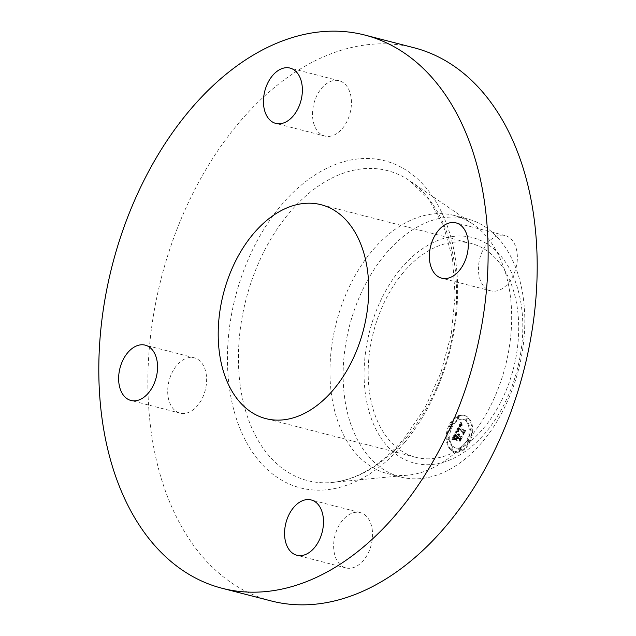 <?xml version="1.0" encoding="UTF-8"?>
<svg xmlns="http://www.w3.org/2000/svg" width="636" height="636" viewBox="0 0 636 636"><rect width="100%" height="100%" fill="white"/><g stroke="black" fill="none" stroke-linecap="round" stroke-linejoin="round"><path stroke-width="0.48" stroke-dasharray="3.18 2.39" d="M481.492 282.837A28.564 18.706 -75.5 0 0 490.769 290.851A28.564 18.706 -75.5 0 0 512.926 276.167A28.564 18.706 -75.5 0 0 514.317 243.54A28.564 18.706 -75.5 0 0 505.04 235.527A28.564 18.706 -75.5 0 0 482.883 250.21A28.564 18.706 -75.5 0 0 481.492 282.837M413.909 47.724A285.667 187.04 -75.5 0 0 237.832 124.1A285.667 187.04 -75.5 0 0 148.768 408.376A285.667 187.04 -75.5 0 0 271.151 600.933M469.67 437.973A133.314 87.283 -75.5 0 0 472.771 223.999A133.314 87.283 -75.5 0 0 454.12 215.445A133.314 87.283 -75.5 0 0 371.949 251.093A133.314 87.283 -75.5 0 0 330.386 383.754A133.314 87.283 -75.5 0 0 387.499 473.613A133.314 87.283 -75.5 0 0 407.954 475.156A133.314 87.283 -75.5 0 0 469.67 437.973M482.835 441.368A133.314 87.283 -75.5 0 0 524.613 312.26A133.314 87.283 -75.5 0 0 472.023 220.287A133.314 87.283 -75.5 0 0 467.293 218.848A133.314 87.283 -75.5 0 0 385.122 254.487A133.314 87.283 -75.5 0 0 343.345 383.595A133.314 87.283 -75.5 0 0 395.934 475.569A133.314 87.283 -75.5 0 0 400.664 477.016A133.314 87.283 -75.5 0 0 482.835 441.368M476.682 238.874A116.46 76.248 -75.5 0 0 371.384 324.964A116.46 76.248 -75.5 0 0 410.212 461.871A116.46 76.248 -75.5 0 0 515.51 375.781A116.46 76.248 -75.5 0 0 476.682 238.874M402.962 272.947A110.457 72.321 -75.5 0 0 368.522 382.872A110.457 72.321 -75.5 0 0 415.841 457.324A110.457 72.321 -75.5 0 0 483.924 427.797A110.457 72.321 -75.5 0 0 518.364 317.873A110.457 72.321 -75.5 0 0 471.045 243.421A110.457 72.321 -75.5 0 0 402.962 272.947M342.621 520.24A28.564 18.706 -75.5 0 0 333.717 548.669A28.564 18.706 -75.5 0 0 345.952 567.924A28.564 18.706 -75.5 0 0 363.561 560.284A28.564 18.706 -75.5 0 0 372.465 531.855A28.564 18.706 -75.5 0 0 360.23 512.6A28.564 18.706 -75.5 0 0 342.621 520.24M203.568 365.827A28.564 18.706 -75.5 0 0 194.298 357.814A28.564 18.706 -75.5 0 0 172.133 372.489A28.564 18.706 -75.5 0 0 170.75 405.116A28.564 18.706 -75.5 0 0 180.02 413.13A28.564 18.706 -75.5 0 0 202.184 398.454A28.564 18.706 -75.5 0 0 203.568 365.827M342.438 128.424A28.564 18.706 -75.5 0 0 351.35 99.995A28.564 18.706 -75.5 0 0 339.107 80.74A28.564 18.706 -75.5 0 0 321.498 88.372A28.564 18.706 -75.5 0 0 312.594 116.801A28.564 18.706 -75.5 0 0 324.829 136.056A28.564 18.706 -75.5 0 0 342.438 128.424M451.417 449.946A18.857 12.346 -75.5 0 0 455.153 452.037A18.857 12.346 -75.5 0 0 470.839 439.929A18.857 12.346 -75.5 0 0 468.311 417.621A18.857 12.346 -75.5 0 0 464.574 415.531A18.857 12.346 -75.5 0 0 448.889 427.638A18.857 12.346 -75.5 0 0 451.417 449.946M453.206 446.52A14.859 9.723 -75.5 0 0 456.155 448.165A14.859 9.723 -75.5 0 0 468.509 438.625A14.859 9.723 -75.5 0 0 466.522 421.048A14.859 9.723 -75.5 0 0 463.572 419.402A14.859 9.723 -75.5 0 0 451.218 428.942A14.859 9.723 -75.5 0 0 453.206 446.52M457.053 431.089L458.787 431.256L458.429 429.658L459.176 427.941L463.811 432.13L463.835 433.394L465.52 430.167L464.511 430.691L460.297 426.764L461.203 425.42L462.054 425.333L461.172 425.23L459.979 426.47L461.052 424.761L462.205 424.912L461.434 422.662L457.053 431.089L456.219 430.874L457.944 431.041L457.578 429.562L458.341 427.726L462.968 431.916L463 433.18L464.685 429.952L463.676 430.477L459.462 426.549L460.233 425.309L461.219 425.118L460.337 425.007L459.144 426.255L460.21 424.546L461.37 424.697L460.591 422.447L456.219 430.874M457.133 431.757L458.771 431.908L456.29 431.542L457.992 431.47L456.29 431.542M458.659 430.365L459.272 428.743L463.525 432.711L463.731 434.571L465.592 430.691L463.819 434.078L463.668 432.528L459.264 428.418L458.643 430.508L457.825 430.143L458.429 428.529L462.69 432.496L462.897 434.356L464.757 430.477L462.984 433.863L462.833 432.313L458.429 428.203L457.825 430.143M452.792 439.071L454.668 439.094L454.454 437.21L455.742 434.428L457.721 436.28L457.499 436.709L455.75 435.08L454.645 438.419L455.774 435.358L457.403 436.884L456.847 437.95L455.543 438.419L457.316 440.064L457.228 438.228L458.079 436.606L460.21 438.602L460.289 440.017L462.102 436.55L460.949 437.186L459.128 435.485L459.852 434.547L458.81 435.199L459.788 434.03L458.461 434.865L456.672 433.195L456.624 431.741L452.792 439.071L451.958 438.856L453.834 438.88L453.619 436.996L454.907 434.213L456.887 436.065L456.656 436.495L454.915 434.865L453.81 438.204L454.931 435.143L456.568 436.67L456.012 437.735L454.7 438.196L456.473 439.85L456.394 438.013L457.236 436.391L459.375 438.379L459.446 439.802L461.259 436.328L460.106 436.972L458.294 435.27L459.017 434.332L457.976 434.984L458.953 433.808L457.626 434.65L455.837 432.981L455.789 431.518L451.958 438.856M453.015 439.786L454.414 439.468L452.18 439.563M457.244 440.772L455.448 438.824L457.244 440.772L454.581 438.856L456.41 440.557M458.111 437.544L459.923 439.238L460.194 441.336L462.308 436.964L460.289 440.835L460.067 439.11L458.095 437.266L457.356 438.999L458.111 437.544L457.276 437.33L459.089 439.023L459.359 441.122L461.474 436.749L459.454 440.621L459.232 438.896L457.252 437.051L456.521 438.776L457.276 437.33M450.701 426.692A1.145 0.747 -75.5 0 0 450.924 426.82A1.145 0.747 -75.5 0 0 451.878 426.08A1.145 0.747 -75.5 0 0 451.727 424.729A1.145 0.747 -75.5 0 0 451.496 424.602A1.145 0.747 -75.5 0 0 450.542 425.341A1.145 0.747 -75.5 0 0 450.701 426.692M451.798 449.215A1.145 0.747 -75.5 0 0 452.029 449.342A1.145 0.747 -75.5 0 0 452.975 448.603A1.145 0.747 -75.5 0 0 452.824 447.251A1.145 0.747 -75.5 0 0 452.601 447.124A1.145 0.747 -75.5 0 0 451.647 447.863A1.145 0.747 -75.5 0 0 451.798 449.215M447.895 439.269A1.145 0.747 -75.5 0 0 448.118 439.397A1.145 0.747 -75.5 0 0 449.072 438.665A1.145 0.747 -75.5 0 0 448.921 437.314A1.145 0.747 -75.5 0 0 448.69 437.186A1.145 0.747 -75.5 0 0 447.744 437.918A1.145 0.747 -75.5 0 0 447.895 439.269M468.009 442.839A1.145 0.747 -75.5 0 0 468.231 442.958A1.145 0.747 -75.5 0 0 469.185 442.227A1.145 0.747 -75.5 0 0 469.026 440.875A1.145 0.747 -75.5 0 0 468.804 440.748A1.145 0.747 -75.5 0 0 467.85 441.479A1.145 0.747 -75.5 0 0 468.009 442.839M460.13 450.685A1.145 0.747 -75.5 0 0 460.361 450.813A1.145 0.747 -75.5 0 0 461.307 450.081A1.145 0.747 -75.5 0 0 461.156 448.73A1.145 0.747 -75.5 0 0 460.925 448.603A1.145 0.747 -75.5 0 0 459.979 449.334A1.145 0.747 -75.5 0 0 460.13 450.685M467.929 418.353A1.145 0.747 -75.5 0 0 467.698 418.226A1.145 0.747 -75.5 0 0 466.752 418.965A1.145 0.747 -75.5 0 0 466.904 420.317A1.145 0.747 -75.5 0 0 467.134 420.444A1.145 0.747 -75.5 0 0 468.08 419.704A1.145 0.747 -75.5 0 0 467.929 418.353M459.597 416.882A1.145 0.747 -75.5 0 0 459.375 416.755A1.145 0.747 -75.5 0 0 458.421 417.486A1.145 0.747 -75.5 0 0 458.572 418.838A1.145 0.747 -75.5 0 0 458.802 418.965A1.145 0.747 -75.5 0 0 459.748 418.234A1.145 0.747 -75.5 0 0 459.597 416.882M471.833 428.298A1.145 0.747 -75.5 0 0 471.61 428.171A1.145 0.747 -75.5 0 0 470.656 428.903A1.145 0.747 -75.5 0 0 470.815 430.254A1.145 0.747 -75.5 0 0 471.038 430.381A1.145 0.747 -75.5 0 0 471.992 429.65A1.145 0.747 -75.5 0 0 471.833 428.298M456.672 433.195L455.837 432.981M456.624 431.741L455.789 431.518M458.461 434.865L457.626 434.65M458.58 434.674L457.745 434.452M458.707 434.499L457.872 434.285M458.834 434.356L458 434.142M458.969 434.237L458.135 434.022M459.097 434.142L458.262 433.919M459.232 434.07L458.397 433.847M459.367 434.022L458.532 433.808M459.51 433.998L458.675 433.784M459.645 433.998L458.81 433.784M459.788 434.03L458.953 433.808M459.836 434.142L458.993 433.927M459.717 434.181L458.882 433.967M459.613 434.229L458.779 434.014M459.51 434.293L458.675 434.078M459.415 434.356L458.572 434.142M459.319 434.436L458.484 434.221M459.224 434.523L458.389 434.308M459.144 434.627L458.31 434.412M459.065 434.73L458.23 434.515M458.985 434.849L458.151 434.634M458.914 434.976L458.079 434.762M458.866 435.088L458.031 434.873M458.81 435.199L457.976 434.984M459.009 435.382L458.174 435.167M459.089 435.255L458.246 435.032M459.16 435.135L458.325 434.913M459.24 435.024L458.405 434.809M459.319 434.921L458.484 434.706M459.399 434.833L458.564 434.619M459.486 434.754L458.651 434.539M459.574 434.69L458.739 434.475M459.661 434.627L458.826 434.412M459.756 434.587L458.922 434.364M459.852 434.547L459.017 434.332M459.868 434.762L459.033 434.547M459.78 434.801L458.946 434.587M459.693 434.849L458.858 434.634M459.613 434.905L458.779 434.69M459.534 434.968L458.691 434.754M459.454 435.032L458.62 434.817M459.383 435.111L458.548 434.897M459.311 435.191L458.477 434.976M459.248 435.286L458.413 435.072M459.184 435.382L458.349 435.167M459.128 435.485L458.294 435.27M460.949 437.186L460.106 436.972M462.102 436.55L461.259 436.328M460.289 440.017L459.446 439.802M460.21 438.602L459.375 438.379M458.079 436.606L457.236 436.391M457.228 438.228L456.394 438.013M457.316 440.064L456.473 439.85M455.543 438.419L454.7 438.196M456.847 437.95L456.012 437.735M457.403 436.884L456.568 436.67M455.774 435.358L454.931 435.143M455.67 435.533L454.835 435.31M455.583 435.684L454.74 435.469M455.495 435.835L454.661 435.62M455.424 435.97L454.589 435.755M455.352 436.097L454.517 435.883M455.265 436.264L454.43 436.05M455.185 436.423L454.35 436.209M455.114 436.574L454.279 436.36M455.05 436.717L454.207 436.503M454.986 436.853L454.152 436.638M454.931 436.98L454.096 436.765M454.883 437.099L454.048 436.884M454.835 437.21L454.001 436.996M454.772 437.417L453.929 437.202M454.716 437.608L453.881 437.393M454.676 437.807L453.842 437.584M454.653 438.005L453.818 437.791M454.645 438.212L453.81 437.997M454.645 438.419L453.81 438.204M454.605 438.26L453.762 438.045M454.581 438.085L453.746 437.862M454.581 437.894L453.746 437.679M454.597 437.687L453.762 437.473M454.637 437.473L453.802 437.258M454.7 437.25L453.858 437.027M454.78 437.004L453.937 436.789M454.875 436.749L454.04 436.535M454.994 436.479L454.16 436.264M455.138 436.201L454.303 435.986M455.44 435.628L454.605 435.414M455.543 435.453L454.7 435.239M455.75 435.08L454.915 434.865M457.499 436.709L456.656 436.495M457.721 436.28L456.887 436.065M455.742 434.428L454.907 434.213M455.607 434.698L454.772 434.483M455.257 435.382L454.422 435.167M455.042 435.787L454.207 435.565M454.931 435.994L454.096 435.779M454.835 436.201L454.001 435.978M454.748 436.391L453.913 436.177M454.668 436.574L453.834 436.36M454.597 436.749L453.762 436.535M454.541 436.916L453.707 436.693M454.494 437.067L453.659 436.853M454.454 437.21L453.619 436.996M454.422 437.353L453.587 437.139M454.406 437.481L453.571 437.266M454.398 437.608L453.563 437.385M454.398 437.735L453.555 437.52M454.398 437.878L453.563 437.663M454.414 438.029L453.579 437.814M454.438 438.188L453.603 437.973M454.47 438.355L453.635 438.14M454.509 438.53L453.667 438.315M454.549 438.705L453.714 438.49M454.605 438.896L453.77 438.681M454.668 439.094L453.834 438.88M454.128 438.991L453.293 438.776M454.04 438.983L453.198 438.768M453.953 438.967L453.118 438.753M453.873 438.959L453.039 438.745M453.73 438.951L452.896 438.737M453.603 438.951L452.768 438.737M453.46 438.967L452.625 438.745M453.388 438.975L452.546 438.753M453.301 438.983L452.466 438.768M453.214 438.999L452.371 438.776M461.434 422.662L460.591 422.447M456.966 431.089L456.131 430.874M461.513 422.924L460.671 422.709M461.593 423.171L460.75 422.956M461.672 423.409L460.83 423.194M461.752 423.64L460.917 423.425M461.831 423.862L460.997 423.648M461.911 424.069L461.076 423.854M461.998 424.276L461.164 424.061M462.078 424.466L461.243 424.252M462.165 424.649L461.331 424.435M462.205 424.912L461.37 424.697M462.102 424.824L461.259 424.61M461.99 424.761L461.156 424.538M461.887 424.697L461.052 424.482M461.784 424.657L460.949 424.443M461.688 424.625L460.846 424.403M461.585 424.602L460.75 424.387M461.498 424.594L460.655 424.379M461.402 424.602L460.567 424.387M461.315 424.625L460.472 424.411M461.227 424.657L460.385 424.443M461.14 424.705L460.297 424.49M461.052 424.761L460.21 424.546M460.957 424.84L460.122 424.625M460.869 424.928L460.035 424.713M460.782 425.031L459.947 424.816M460.687 425.15L459.852 424.935M460.599 425.277L459.756 425.063M460.504 425.428L459.669 425.214M460.408 425.587L459.574 425.373M460.313 425.762L459.478 425.548M460.249 425.897L459.415 425.683M460.178 426.033L459.343 425.818M460.114 426.176L459.279 425.961M460.051 426.319L459.208 426.104M459.979 426.47L459.144 426.255M460.233 426.589L459.391 426.374M460.448 426.16L459.613 425.945M460.528 426.009L459.693 425.786M460.615 425.866L459.78 425.651M460.695 425.73L459.86 425.516M460.774 425.619L459.939 425.405M460.854 425.516L460.019 425.301M460.933 425.42L460.098 425.206M461.013 425.341L460.178 425.126M461.092 425.277L460.257 425.063M461.172 425.23L460.337 425.007M461.323 425.158L460.488 424.943M461.402 425.142L460.567 424.928M461.49 425.134L460.647 424.92M461.569 425.142L460.734 424.928M461.664 425.158L460.83 424.943M461.752 425.182L460.917 424.967M461.855 425.222L461.013 425.007M461.951 425.269L461.116 425.055M462.054 425.333L461.219 425.118M462.157 425.405L461.323 425.19M462.062 425.587L461.227 425.373M461.975 425.524L461.132 425.309M461.887 425.468L461.044 425.253M461.8 425.42L460.965 425.206M461.712 425.389L460.877 425.174M461.633 425.365L460.798 425.15M461.482 425.341L460.647 425.126M461.339 425.365L460.504 425.15M461.203 425.42L460.369 425.206M461.068 425.532L460.233 425.309M460.997 425.595L460.162 425.381M460.925 425.683L460.09 425.46M460.854 425.77L460.019 425.556M460.782 425.882L459.947 425.659M460.71 425.993L459.868 425.778M460.631 426.12L459.796 425.905M460.559 426.263L459.725 426.048M460.297 426.764L459.462 426.549M464.511 430.691L463.676 430.477M465.52 430.167L464.685 429.952M463.835 433.394L463 433.18M463.811 432.13L462.968 431.916M459.176 427.941L458.341 427.726M459.105 428.06L458.27 427.845M459.033 428.179L458.198 427.964M458.961 428.306L458.127 428.092M458.898 428.433L458.063 428.219M458.826 428.561L457.992 428.346M458.755 428.712L457.912 428.497M458.683 428.863L457.848 428.648M458.62 429.006L457.785 428.791M458.564 429.141L457.729 428.926M458.524 429.276L457.682 429.062M458.484 429.411L457.65 429.197M458.453 429.538L457.618 429.324M458.429 429.658L457.594 429.443M458.421 429.777L457.578 429.562M458.413 429.888L457.578 429.674M458.413 430L457.578 429.785M458.421 430.111L457.586 429.896M458.437 430.23L457.602 430.008M458.461 430.341L457.626 430.127M458.5 430.461L457.658 430.246M458.54 430.588L457.697 430.373M458.588 430.707L457.745 430.493M458.643 430.834L457.801 430.62M458.707 430.962L457.864 430.747M458.779 431.097L457.936 430.874M458.787 431.256L457.944 431.041M458.683 431.224L457.848 431.009M458.58 431.2L457.745 430.985M458.484 431.176L457.65 430.954M458.389 431.152L457.554 430.938M458.294 431.128L457.459 430.914M458.206 431.113L457.371 430.898M458.119 431.105L457.284 430.89M458.031 431.097L457.197 430.882M457.944 431.089L457.109 430.874M457.864 431.089L457.03 430.874M455.448 438.824L454.613 438.609M455.416 439.071L454.581 438.856M457.276 440.533L456.441 440.311M457.03 431.55L456.195 431.335M456.998 431.78L456.163 431.566M457.157 431.518L456.322 431.303M457.292 431.502L456.457 431.288M457.443 431.486L456.608 431.272M457.602 431.486L456.759 431.272M457.769 431.494L456.934 431.28M457.952 431.51L457.109 431.295M458.143 431.542L457.3 431.327M458.341 431.574L457.507 431.359M458.556 431.621L457.721 431.407M458.826 431.693L457.992 431.47M458.771 431.908L457.936 431.693M458.548 431.86L457.713 431.645M458.333 431.82L457.499 431.606M458.135 431.788L457.292 431.566M457.936 431.757L457.101 431.542M457.753 431.741L456.918 431.526M457.586 431.733L456.751 431.518M457.419 431.733L456.584 431.518M457.268 431.741L456.433 431.526M452.768 439.651L451.934 439.436M452.768 439.85L451.934 439.627M452.999 439.571L452.164 439.357M453.222 439.516L452.387 439.301M453.436 439.468L452.601 439.253M453.651 439.436L452.816 439.222M453.85 439.42L453.015 439.206M454.048 439.42L453.206 439.206M454.231 439.436L453.396 439.222M454.414 439.468L453.579 439.253M454.581 439.516L453.746 439.301M454.748 439.579L453.913 439.365M454.732 439.786L453.897 439.563M454.581 439.73L453.746 439.516M454.422 439.691L453.587 439.476M454.247 439.667L453.412 439.452M454.072 439.651L453.23 439.436M453.881 439.651L453.039 439.436M453.675 439.667L452.84 439.452M453.468 439.691L452.633 439.476M453.245 439.73L452.411 439.516M458.628 430.445L457.785 430.23M458.643 430.508L457.809 430.294M458.596 430.31L457.761 430.095M458.58 430.175L457.745 429.952M458.58 430.031L457.745 429.817M458.604 429.896L457.769 429.682M458.635 429.753L457.801 429.538M458.691 429.586L457.856 429.372M458.771 429.395L457.936 429.181M458.818 429.284L457.976 429.069M458.866 429.173L458.031 428.958M458.93 429.054L458.087 428.839M458.985 428.926L458.151 428.712M459.057 428.791L458.222 428.577M459.264 428.418L458.429 428.203M463.668 432.528L462.833 432.313M463.819 434.078L462.984 433.863M465.592 430.691L464.757 430.477M465.624 430.962L464.781 430.747M463.731 434.571L462.897 434.356M463.525 432.711L462.69 432.496M459.272 428.743L458.429 428.529M459.208 428.847L458.373 428.632M459.152 428.942L458.317 428.728M459.097 429.038L458.262 428.823M459.025 429.189L458.19 428.974M458.961 429.332L458.119 429.117M458.898 429.483L458.063 429.26M458.842 429.626L458.007 429.411M458.795 429.769L457.96 429.554M458.755 429.92L457.92 429.705M458.715 430.063L457.88 429.849M458.683 430.214L457.848 430M457.348 438.681L456.513 438.466M457.356 438.999L456.521 438.776M458.095 437.266L457.252 437.051M460.067 439.11L459.232 438.896M460.289 440.835L459.454 440.621M462.308 436.964L461.474 436.749M462.332 437.25L461.498 437.035M460.194 441.336L459.359 441.122M459.923 439.238L459.089 439.023M450.582 449.732A18.857 12.346 104.5 0 1 448.054 427.424A18.857 12.346 104.5 0 1 463.739 415.308A18.857 12.346 104.5 0 1 467.476 417.407A18.857 12.346 104.5 0 1 470.004 439.715A18.857 12.346 104.5 0 1 454.319 451.822A18.857 12.346 104.5 0 1 450.582 449.732M465.687 420.833A14.859 9.723 104.5 0 1 467.675 438.411A14.859 9.723 104.5 0 1 455.312 447.951A14.859 9.723 104.5 0 1 452.371 446.305A14.859 9.723 104.5 0 1 450.383 428.728A14.859 9.723 104.5 0 1 462.738 419.188A14.859 9.723 104.5 0 1 465.687 420.833M450.884 424.514A1.145 0.747 104.5 0 1 451.043 425.866A1.145 0.747 104.5 0 1 450.089 426.605A1.145 0.747 104.5 0 1 449.867 426.478A1.145 0.747 104.5 0 1 449.708 425.126A1.145 0.747 104.5 0 1 450.662 424.387A1.145 0.747 104.5 0 1 450.884 424.514M451.989 447.036A1.145 0.747 104.5 0 1 452.14 448.388A1.145 0.747 104.5 0 1 451.194 449.119A1.145 0.747 104.5 0 1 450.964 449A1.145 0.747 104.5 0 1 450.813 447.641A1.145 0.747 104.5 0 1 451.759 446.909A1.145 0.747 104.5 0 1 451.989 447.036M448.078 437.099A1.145 0.747 104.5 0 1 448.237 438.45A1.145 0.747 104.5 0 1 447.283 439.182A1.145 0.747 104.5 0 1 447.06 439.055A1.145 0.747 104.5 0 1 446.901 437.703A1.145 0.747 104.5 0 1 447.855 436.972A1.145 0.747 104.5 0 1 448.078 437.099M468.191 440.661A1.145 0.747 104.5 0 1 468.35 442.012A1.145 0.747 104.5 0 1 467.396 442.743A1.145 0.747 104.5 0 1 467.166 442.616A1.145 0.747 104.5 0 1 467.015 441.265A1.145 0.747 104.5 0 1 467.969 440.533A1.145 0.747 104.5 0 1 468.191 440.661M460.321 448.515A1.145 0.747 104.5 0 1 460.472 449.867A1.145 0.747 104.5 0 1 459.518 450.598A1.145 0.747 104.5 0 1 459.295 450.471A1.145 0.747 104.5 0 1 459.144 449.119A1.145 0.747 104.5 0 1 460.09 448.388A1.145 0.747 104.5 0 1 460.321 448.515M466.069 420.102A1.145 0.747 104.5 0 1 465.918 418.742A1.145 0.747 104.5 0 1 466.864 418.011A1.145 0.747 104.5 0 1 467.094 418.138A1.145 0.747 104.5 0 1 467.245 419.49A1.145 0.747 104.5 0 1 466.291 420.221A1.145 0.747 104.5 0 1 466.069 420.102M457.737 418.623A1.145 0.747 104.5 0 1 457.586 417.272A1.145 0.747 104.5 0 1 458.532 416.532A1.145 0.747 104.5 0 1 458.763 416.66A1.145 0.747 104.5 0 1 458.914 418.019A1.145 0.747 104.5 0 1 457.96 418.75A1.145 0.747 104.5 0 1 457.737 418.623M469.972 430.039A1.145 0.747 104.5 0 1 469.821 428.688A1.145 0.747 104.5 0 1 470.775 427.948A1.145 0.747 104.5 0 1 470.998 428.076A1.145 0.747 104.5 0 1 471.149 429.427A1.145 0.747 104.5 0 1 470.203 430.167A1.145 0.747 104.5 0 1 469.972 430.039M406.158 437.807A160.065 104.805 -75.5 0 0 409.886 180.886A160.065 104.805 -75.5 0 0 288.831 213.418A160.065 104.805 -75.5 0 0 240.885 389.852A160.065 104.805 -75.5 0 0 332.064 482.454A160.065 104.805 -75.5 0 0 406.158 437.807M404.432 442.712A168.898 110.585 -75.5 0 0 439.563 208.163A168.898 110.585 -75.5 0 0 280.627 205.945A168.898 110.585 -75.5 0 0 245.504 440.494A168.898 110.585 -75.5 0 0 404.432 442.712M455.241 436.002L454.406 435.787M455.344 435.819L454.502 435.596M455.638 435.278L454.804 435.064M454.557 439.071L453.714 438.856M454.438 439.047L453.603 438.832M454.327 439.031L453.492 438.816M454.223 439.007L453.388 438.792M453.118 439.007L452.276 438.792M453.015 439.031L452.18 438.808M452.904 439.047L452.069 438.832M490.769 290.851L441.702 278.186M505.04 235.527L455.98 222.87M472.771 223.999L409.886 180.886L428.903 199.394L443.499 225.788L452.49 258.526L455.145 295.517L451.202 334.417L440.891 372.783L424.848 408.24L404.106 438.586C381.234 465.202 357.217 479.822 332.064 482.454L407.954 475.156M467.293 218.848L454.12 215.445M400.664 477.016L387.499 473.613M415.841 457.324L265.872 418.623M471.045 243.421L321.069 204.713M345.952 567.924L296.893 555.26M360.23 512.6L311.171 499.944M194.298 357.814L145.231 345.149M180.02 413.13L130.96 400.473M339.107 80.74L290.048 68.076M324.829 136.056L275.77 123.4M463.739 415.308L464.574 415.531M454.319 451.822L455.153 452.037M455.312 447.951L456.155 448.165M462.738 419.188L463.572 419.402M450.089 426.605L450.924 426.82M450.662 424.387L451.496 424.602M451.194 449.119L452.029 449.342M451.759 446.909L452.601 447.124M447.283 439.182L448.118 439.397M447.855 436.972L448.69 437.186M467.396 442.743L468.231 442.958M467.969 440.533L468.804 440.748M459.518 450.598L460.361 450.813M460.09 448.388L460.925 448.603M466.864 418.011L467.698 418.226M466.291 420.221L467.134 420.444M458.532 416.532L459.375 416.755M457.96 418.75L458.802 418.965M470.775 427.948L471.61 428.171M470.203 430.167L471.038 430.381"/><path stroke-width="0.95" d="M432.432 270.173A28.564 18.706 -75.5 0 0 441.702 278.186A28.564 18.706 -75.5 0 0 463.867 263.511A28.564 18.706 -75.5 0 0 465.25 230.884A28.564 18.706 -75.5 0 0 455.98 222.87A28.564 18.706 -75.5 0 0 433.816 237.546A28.564 18.706 -75.5 0 0 432.432 270.173M188.773 111.435A285.667 187.04 -75.5 0 0 99.701 395.719A285.667 187.04 -75.5 0 0 222.091 588.276A285.667 187.04 -75.5 0 0 398.168 511.901A285.667 187.04 -75.5 0 0 487.232 227.624A285.667 187.04 -75.5 0 0 364.849 35.067A285.667 187.04 -75.5 0 0 188.773 111.435M222.091 588.276L271.151 600.933A285.667 187.04 -75.5 0 0 447.227 524.565A285.667 187.04 -75.5 0 0 536.299 240.281A285.667 187.04 -75.5 0 0 413.909 47.724L364.849 35.067M252.985 234.247A110.457 72.321 -75.5 0 0 218.546 344.163A110.457 72.321 -75.5 0 0 265.872 418.623A110.457 72.321 -75.5 0 0 333.956 389.089A110.457 72.321 -75.5 0 0 368.387 279.172A110.457 72.321 -75.5 0 0 321.069 204.713A110.457 72.321 -75.5 0 0 252.985 234.247M293.379 115.76A28.564 18.706 -75.5 0 0 302.283 87.331A28.564 18.706 -75.5 0 0 290.048 68.076A28.564 18.706 -75.5 0 0 272.439 75.716A28.564 18.706 -75.5 0 0 263.535 104.145A28.564 18.706 -75.5 0 0 275.77 123.4A28.564 18.706 -75.5 0 0 293.379 115.76M154.508 353.163A28.564 18.706 -75.5 0 0 145.231 345.149A28.564 18.706 -75.5 0 0 123.074 359.833A28.564 18.706 -75.5 0 0 121.683 392.46A28.564 18.706 -75.5 0 0 130.96 400.473A28.564 18.706 -75.5 0 0 153.117 385.79A28.564 18.706 -75.5 0 0 154.508 353.163M293.562 507.576A28.564 18.706 -75.5 0 0 284.65 536.005A28.564 18.706 -75.5 0 0 296.893 555.26A28.564 18.706 -75.5 0 0 314.502 547.628A28.564 18.706 -75.5 0 0 323.406 519.199A28.564 18.706 -75.5 0 0 311.171 499.944A28.564 18.706 -75.5 0 0 293.562 507.576"/></g></svg>
